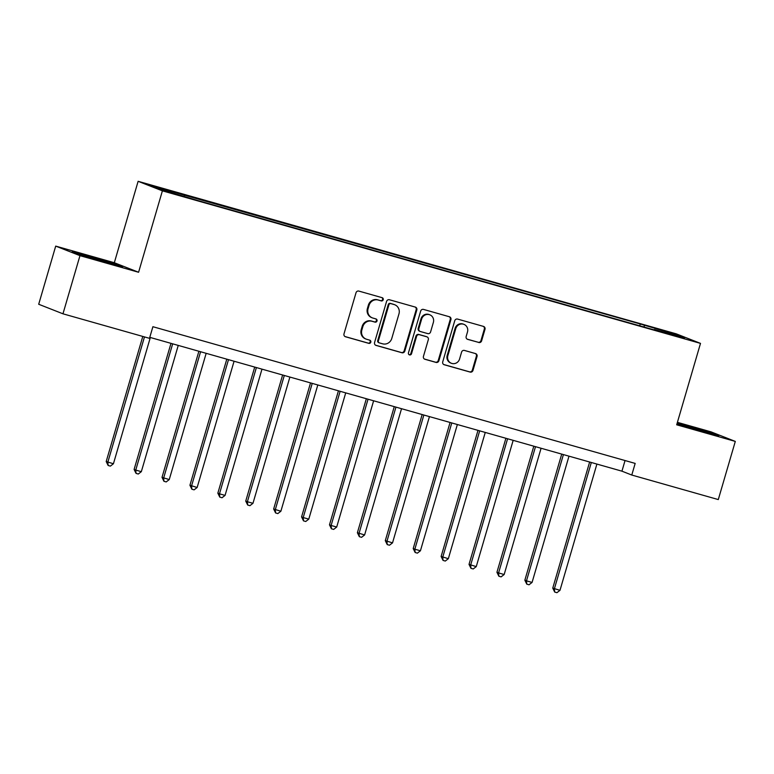 <?xml version="1.0" encoding="UTF-8"?>
<svg xmlns="http://www.w3.org/2000/svg" width="774" height="774" viewBox="0 0 774 774"><rect width="100%" height="100%" fill="white"/><g stroke="black" fill="none" stroke-linecap="round" stroke-linejoin="round"><path stroke-width="1.16" d="M383.227 299.722A1.664 1.596 111.5 0 0 382.163 297.69L358.875 291.092A2.38 2.274 111.5 0 0 356.011 292.756L343.995 333.855A2.38 2.274 111.5 0 0 345.514 336.758L368.801 343.356A1.664 1.596 111.5 0 0 370.804 342.195A1.664 1.596 111.5 0 0 369.74 340.163L366.721 339.302A7.614 7.285 111.5 0 1 361.845 330.014L362.851 326.589A7.614 7.285 111.5 0 1 372.004 321.268L375.013 322.119A1.664 1.596 111.5 0 0 377.015 320.958A1.664 1.596 111.5 0 0 375.951 318.927L372.933 318.075A7.614 7.285 111.5 0 1 368.056 308.778L369.063 305.353A7.614 7.285 111.5 0 1 378.205 300.031L381.224 300.892A1.664 1.596 111.5 0 0 383.227 299.722M372.284 317.853L371.626 317.592A7.614 7.285 111.5 0 1 367.398 308.516L368.405 305.091A7.614 7.285 111.5 0 1 377.557 299.78L380.566 300.631A1.664 1.596 111.5 0 0 381.921 297.622M345.011 336.545L368.153 343.105A1.664 1.596 111.5 0 0 369.498 340.096M366.073 339.089L365.415 338.828A7.614 7.285 111.5 0 1 361.197 329.753L362.193 326.328A7.614 7.285 111.5 0 1 371.346 321.007L374.355 321.868A1.664 1.596 111.5 0 0 375.709 318.859M660.009 329.414L669.549 332.423L660.009 329.414M478.758 342.505A2.38 2.274 111.5 0 0 481.622 340.841L484.988 329.318A2.38 2.274 111.5 0 0 483.469 326.405L457.608 319.082A2.38 2.274 111.5 0 0 454.744 320.736L442.728 361.835A2.38 2.274 111.5 0 0 444.247 364.748L470.108 372.071A2.38 2.274 111.5 0 0 472.972 370.417L477.045 356.485A2.38 2.274 111.5 0 0 475.517 353.583L464.458 350.438A2.38 2.274 111.5 0 0 461.594 352.102L459.572 359.01A6.366 6.095 111.5 0 1 451.377 363.277A6.366 6.095 111.5 0 1 447.846 355.692L455.76 328.631A6.366 6.095 111.5 0 1 463.955 324.364A6.366 6.095 111.5 0 1 467.486 331.959L466.171 336.467A2.38 2.274 111.5 0 0 467.69 339.37L478.1 342.243A2.38 2.274 111.5 0 0 480.964 340.589L484.331 329.056A2.38 2.274 111.5 0 0 483.315 326.367M676.689 424.8L735.3 441.412L718.291 499.569L631.778 475.043L635.173 463.413L152.894 326.705L149.488 338.335L62.965 313.809L79.974 255.652L138.585 272.264L162.395 190.849L700.499 343.385L676.689 424.8M416.828 309.997A2.38 2.274 111.5 0 0 415.309 307.084L389.448 299.761A2.38 2.274 111.5 0 0 386.584 301.415L374.568 342.514A2.38 2.274 111.5 0 0 376.096 345.427L401.958 352.751A2.38 2.274 111.5 0 0 404.812 351.096L416.828 309.997L416.17 309.735A2.38 2.274 111.5 0 0 415.154 307.046M423.523 309.416L449.384 316.75A2.38 2.274 111.5 0 1 450.913 319.652L438.897 360.752A2.38 2.274 111.5 0 1 436.033 362.416L424.965 359.281A2.38 2.274 111.5 0 1 423.446 356.369L428.312 339.709A2.38 2.274 111.5 0 0 426.793 336.796L419.45 334.716A2.38 2.274 111.5 0 0 416.586 336.38L411.516 353.737A1.664 1.596 111.5 0 1 409.369 354.85A1.664 1.596 111.5 0 1 408.449 352.867L420.669 311.08A2.38 2.274 111.5 0 1 423.523 309.416M159.299 187.947L169.4 190.646L155.235 186.34L150.059 185.034L159.299 187.947M162.395 190.849L138.12 181.31L676.224 333.836L700.499 343.385M639.73 325.815L640.272 323.987L154.142 186.621L164.243 190.597L198.347 200.698L654.098 329.888M640.272 323.987L674.377 334.087L684.477 338.064L654.34 329.521M138.585 272.264L114.32 262.725L55.709 246.113L79.974 255.652M55.709 246.113L38.7 304.259L62.965 313.809M735.3 441.412L711.035 431.863L677.405 422.333M114.32 262.725L138.12 181.31M149.779 337.338L621.938 471.173L631.778 475.043M625.044 460.54L621.938 471.173M184.28 195.164L184.27 196.277M644.22 327.083L644.239 325.544M674.377 334.087L673.419 334.929M104.732 262.144L122.621 266.807L115.316 263.934L72.224 251.724L79.529 254.598L104.732 262.144M676.931 423.959L718.785 435.801L711.47 432.927L677.211 423.01M89.968 256.891L90.113 256.397M115.162 264.466L115.316 263.934M711.316 433.459L711.47 432.927M686.132 425.874L686.277 425.381M375.584 345.204L401.3 352.499A2.38 2.274 111.5 0 0 404.154 350.835L416.17 309.735M378.786 342.65A1.664 1.596 111.5 0 1 377.712 340.618L388.267 304.54A1.664 1.596 111.5 0 1 390.27 303.379L390.918 303.64A1.664 1.596 111.5 0 0 388.916 304.801L378.37 340.879A1.664 1.596 111.5 0 0 379.434 342.911L382.617 343.811A7.614 7.285 111.5 0 0 391.76 338.49L398.978 313.828A7.614 7.285 111.5 0 0 394.101 304.54A7.614 7.285 111.5 0 0 393.444 304.279L394.75 304.753M390.918 303.64L394.101 304.54M390.27 303.379L393.444 304.279M424.462 359.059L435.375 362.155A2.38 2.274 111.5 0 0 438.239 360.491L450.255 319.391A2.38 2.274 111.5 0 0 449.239 316.701M426.996 336.864L426.339 336.613A2.38 2.274 111.5 0 0 426.135 336.545L418.792 334.465A2.38 2.274 111.5 0 0 415.938 336.119L410.859 353.476L411.516 353.737M409.059 354.686A1.664 1.596 111.5 0 0 410.859 353.476M433.372 322.41A6.366 6.095 111.5 0 0 429.841 314.825A6.366 6.095 111.5 0 0 421.646 319.082L418.86 328.621A2.38 2.274 111.5 0 0 420.388 331.524L427.722 333.604A2.38 2.274 111.5 0 0 430.586 331.94L433.372 322.41M429.841 314.825L429.183 314.563A6.366 6.095 111.5 0 0 420.988 318.83L421.646 319.082M420.185 331.456L419.527 331.195A2.38 2.274 111.5 0 1 418.202 328.36L420.988 318.83M467.186 339.157L478.1 342.243M463.955 324.364L463.297 324.113A6.366 6.095 111.5 0 0 455.102 328.369L455.76 328.631M451.377 363.277L450.729 363.016A6.366 6.095 111.5 0 1 447.188 355.43L455.102 328.369M443.744 364.525L469.46 371.82A2.38 2.274 111.5 0 0 472.314 370.156L476.387 356.224A2.38 2.274 111.5 0 0 475.371 353.534M142.784 336.429L106.202 461.527L113.42 463.761L150.34 337.493M144.467 336.913L107.838 462.175L108.137 465.484L106.202 461.527M113.42 463.761L110.372 466.112L108.137 465.484M170.986 343.346L134.105 469.441L135.75 470.089L141.332 471.666L178.252 345.407M172.67 343.82L135.75 470.089L136.05 473.388L134.105 469.441M141.332 471.666L138.285 474.027L136.05 473.388M198.889 351.261L162.018 477.355L169.245 479.58L206.165 353.321M200.582 351.735L163.662 477.993L163.953 481.302L162.018 477.355M169.245 479.58L166.187 481.931L163.953 481.302M226.801 359.165L189.93 485.259L197.147 487.494L234.077 361.226M228.494 359.649L191.565 485.908L191.865 489.216L189.93 485.259M197.147 487.494L194.1 489.845L191.865 489.216M254.714 367.079L217.842 493.173L219.477 493.822L225.06 495.399L261.98 369.14M256.397 367.553L219.477 493.822L219.777 497.121L217.842 493.173M225.06 495.399L222.012 497.759L219.777 497.121M112.414 264.147L82.363 255.439M76.239 253.301L118.151 265.646M708.568 433.13L678.517 424.433M677.066 423.504L714.305 434.63M282.626 374.993L245.745 501.088L247.39 501.736L252.972 503.313L289.892 377.054M284.31 375.467L247.39 501.736L247.69 505.035L245.745 501.088M252.972 503.313L249.925 505.674L247.69 505.035M310.529 382.898L273.657 509.002L280.885 511.227L317.804 384.959M312.222 383.382L275.302 509.64L275.592 512.949L273.657 509.002M280.885 511.227L277.827 513.578L275.592 512.949M338.441 390.812L301.57 516.906L303.205 517.554L308.787 519.131L345.717 392.873M340.134 391.296L303.205 517.554L303.505 520.863L301.57 516.906M308.787 519.131L305.74 521.492L303.505 520.863M366.354 398.726L329.482 524.82L331.117 525.469L336.7 527.046L373.619 400.787M368.037 399.2L331.117 525.469L331.417 528.768L329.482 524.82M336.7 527.046L333.652 529.406L331.417 528.768M394.266 406.64L357.385 532.735L364.612 534.96L401.532 408.701M395.949 407.114L359.03 533.373L359.329 536.682L357.385 532.735M364.612 534.96L361.564 537.311L359.329 536.682M422.169 414.545L385.297 540.639L392.524 542.874L429.444 416.606M423.862 415.028L386.942 541.287L387.232 544.596L385.297 540.639M392.524 542.874L389.467 545.225L387.232 544.596M450.081 422.459L413.21 548.553L414.845 549.201L420.427 550.778L457.357 424.52M451.774 422.933L414.845 549.201L415.145 552.501L413.21 548.553M420.427 550.778L417.38 553.139L415.145 552.501M477.993 430.373L441.122 556.467L448.339 558.693L485.259 432.434M479.677 430.847L442.757 557.106L443.057 560.415L441.122 556.467M448.339 558.693L445.292 561.053L443.057 560.415M505.906 438.278L469.025 564.381L476.252 566.607L513.172 440.338M507.589 438.761L470.669 565.02L470.969 568.329L469.025 564.381M476.252 566.607L473.204 568.958L470.969 568.329M533.808 446.192L496.937 572.286L498.582 572.934L504.164 574.511L541.084 448.252M535.502 446.675L498.582 572.934L498.872 576.243L496.937 572.286M504.164 574.511L501.107 576.872L498.872 576.243M561.721 454.106L524.849 580.2L526.484 580.848L532.067 582.425L568.996 456.167M563.414 454.58L526.484 580.848L526.784 584.147L524.849 580.2M532.067 582.425L529.019 584.786L526.784 584.147M589.633 462.02L552.762 588.114L559.979 590.339L596.899 464.081M591.317 462.494L554.397 588.753L554.697 592.062L552.762 588.114M559.979 590.339L556.932 592.691L554.697 592.062M377.557 299.78L378.205 300.031M368.405 305.091L369.063 305.353M367.398 308.516L368.056 308.778M374.355 321.868L375.013 322.119M371.346 321.007L372.004 321.268M362.193 326.328L362.851 326.589M361.197 329.753L361.845 330.014M368.153 343.105L368.801 343.356M380.566 300.631L381.224 300.892M404.154 350.835L404.812 351.096M401.3 352.499L401.958 352.751M388.267 304.54L388.916 304.801M377.712 340.618L378.37 340.879M450.255 319.391L450.913 319.652M438.239 360.491L438.897 360.752M435.375 362.155L436.033 362.416M426.135 336.545L426.793 336.796M418.792 334.465L419.45 334.716M415.938 336.119L416.586 336.38M418.202 328.36L418.86 328.621M447.188 355.43L447.846 355.692M476.387 356.224L477.045 356.485M472.314 370.156L472.972 370.417M469.46 371.82L470.108 372.071M484.331 329.056L484.988 329.318M480.964 340.589L481.622 340.841M378.641 342.601L379.299 342.863"/></g></svg>
